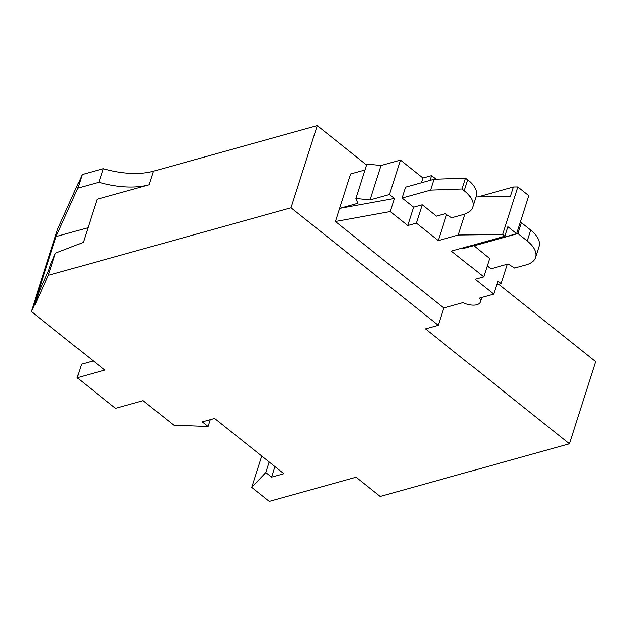 <?xml version="1.0" encoding="UTF-8"?>
<svg xmlns="http://www.w3.org/2000/svg" width="627" height="627" viewBox="0 0 627 627"><rect width="100%" height="100%" fill="white"/><g stroke="black" fill="none" stroke-linecap="round" stroke-linejoin="round"><path stroke-width="0.94" d="M477.782 196.917L513.442 186.995L517.878 186.94L502.713 234.467L504.9 236.214L451.409 251.098L483.707 276.868L475.078 279.274L493.684 294.126L479.389 298.099A12.344 6.176 17.7 0 1 480.282 301.932A12.344 6.176 17.7 0 1 476.732 304.738A12.344 6.176 17.7 0 1 463.118 302.629L443.798 308.006L335.414 221.503L350.579 173.977L365 169.964M55.419 253.151L50.709 264.053L48.663 270.472L39.587 290.669L35.041 304.926L48.35 275.3L55.419 253.151L83.305 242.367L97.06 199.268L149.195 184.761A65.843 32.941 17.7 0 1 98.901 182.261L77.858 188.108L82.192 174.533L57.566 229.333L31.35 311.486L34.187 305.161L56.077 236.591L87.984 227.711M149.195 184.761L153.529 171.187A65.843 32.941 17.7 0 1 103.228 168.679L82.192 174.533M153.529 171.187L317.238 125.643L291.022 207.796L48.35 275.3M366.583 165.019L317.238 125.643M498.771 284.305L595.65 361.622L569.434 443.775L380.197 496.419L356.112 477.194L269.257 501.357L251.709 487.351L265.793 472.531L271.577 477.147L283.882 473.722L214.638 418.46L202.333 421.877L208.109 426.493L173.765 425.145L143.081 400.653L115.47 408.334L77.152 377.752L104.764 370.071L31.35 311.486M291.022 207.796L438.273 325.319L425.467 328.877L569.434 443.775M35.041 304.926L34.187 305.161M366.897 164.039L355.909 198.461L370.048 199.927L381.036 165.504L366.897 164.039M407.746 225.532L416.375 223.134L422.222 204.802L413.601 207.2L407.746 225.532L390.253 211.573L394.438 198.469L339.599 208.399L357.876 203.313L355.909 198.461M465.602 178.123L467.789 179.871A32.925 16.467 -162.3 0 1 476.152 196.282L472.68 207.145A32.925 16.467 -162.3 0 0 464.325 190.733L462.138 188.986L430.561 190.114L402.103 198.03L405.567 187.167L434.025 179.251L465.602 178.123L462.138 188.986M438.273 325.319L443.798 308.006M487.195 265.942L490.776 268.803L508.176 263.967L514.657 268.05L526.163 264.853A32.925 16.467 -162.3 0 0 535.63 257.383L539.102 246.521A32.925 16.467 -162.3 0 0 530.74 230.117L521.437 222.687L520.089 223.063M535.63 257.383A32.925 16.467 -162.3 0 0 527.276 240.98L517.973 233.55L521.437 222.687M473.753 245.643L489.554 258.536L483.707 276.868M462.491 248.01L463.196 248.582L516.695 233.699L507.933 226.708L504.9 236.214M430.561 190.114L434.025 179.251M93.266 360.901L81.486 364.177L77.152 377.752M210.288 419.667L208.109 426.493M472.68 207.145A32.925 16.467 -162.3 0 1 463.212 214.614L451.706 217.812L445.225 213.721L436.455 216.158L422.222 204.802M493.684 294.126L497.869 281.021L501.153 283.639L507.361 264.194M56.077 236.591L77.858 188.108M501.153 283.639L496.631 284.901M421.399 182.763L422.911 178.005L431.541 175.607L430.028 180.364M394.438 198.469L389.485 194.519L370.048 199.927M389.485 194.519L400.473 160.097L381.036 165.504M98.901 182.261L103.228 168.679M513.442 186.995L510.409 196.502L475.94 196.941M517.878 186.94L528.827 195.679L516.695 233.699M517.973 233.55L473.683 245.87M274.947 466.59L271.577 477.147M413.601 207.2L402.103 198.03M400.473 160.097L422.911 178.005M416.375 223.134L438.273 240.611L446.581 214.575M431.541 175.607L436.016 179.181M390.253 211.573L335.414 221.503M502.713 234.467L458.329 235.031L438.273 240.611M465.03 214.026L458.329 235.031M251.709 487.351L261.71 456.025M265.793 472.531L269.163 461.974M464.325 190.733L467.789 179.871M527.276 240.98L530.74 230.117M481.708 297.457L480.282 301.932"/></g></svg>
